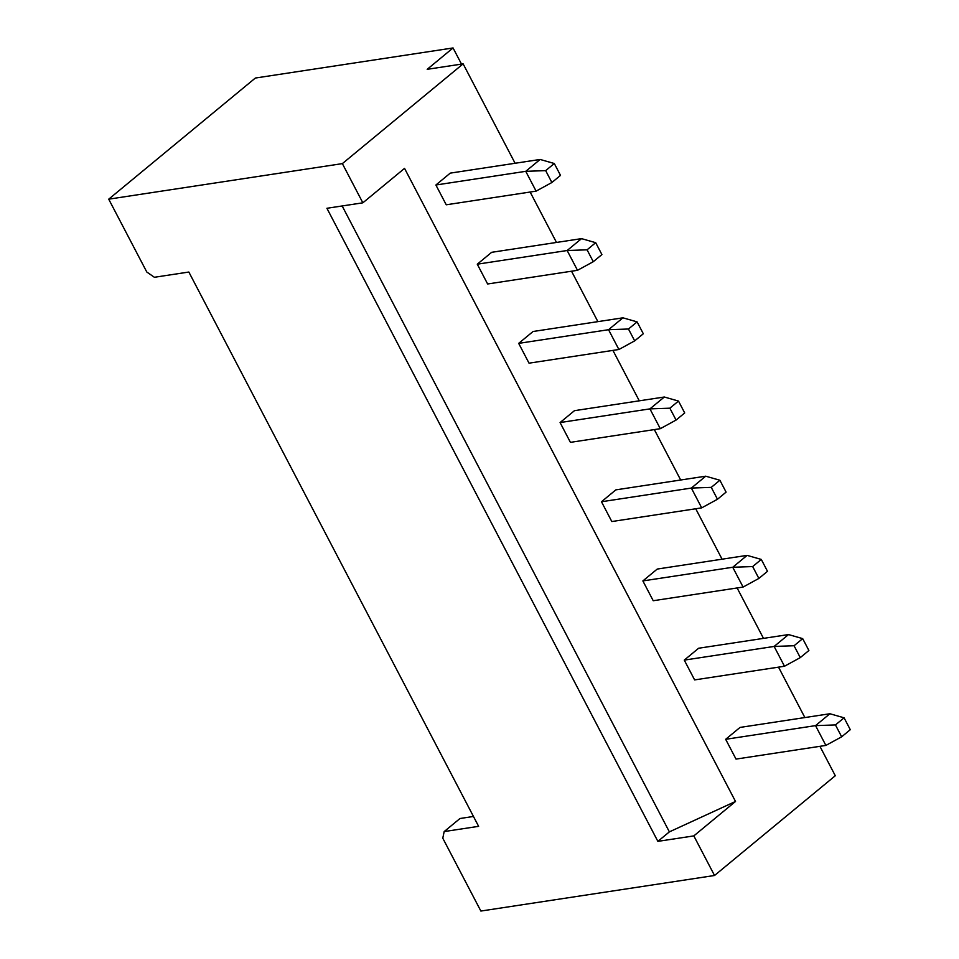 <?xml version="1.0" encoding="UTF-8"?>
<svg xmlns="http://www.w3.org/2000/svg" width="959" height="959" viewBox="0 0 959 959"><rect width="100%" height="100%" fill="white"/><g stroke="black" fill="none" stroke-linecap="round" stroke-linejoin="round"><path stroke-width="1.44" d="M461.507 64.109L453.056 47.95L427.187 69.324L453.056 47.95L461.507 64.109M188.839 272.032L154.387 277.283L146.799 272.02L108.715 199.172L255.358 78.039L453.056 47.95L255.358 78.039L108.715 199.172L342.363 163.617L463.125 63.857L427.187 69.324L463.125 63.857L515.091 163.258L463.125 63.857L342.363 163.617L362.85 202.817L326.911 208.283L657.874 841.367L669.382 831.873L342.159 205.957L669.382 831.873L735.517 801.46L693.825 835.9L714.527 875.495L835.289 775.735L819.921 746.33L835.289 775.735L714.527 875.495L693.825 835.9L657.874 841.367L326.911 208.283L362.85 202.817L404.542 168.376L362.85 202.817L342.363 163.617L108.715 199.172L146.799 272.02L154.387 277.283L188.839 272.032L478.625 826.334L188.839 272.032M530.135 192.028L556.496 242.447L530.135 192.028M571.528 271.217L597.889 321.637L571.528 271.217M612.933 350.407L639.281 400.814L612.933 350.407M654.326 429.584L680.686 480.003L654.326 429.584M695.731 508.773L722.079 559.193L695.731 508.773M737.123 587.963L763.484 638.37L737.123 587.963M778.516 667.14L804.877 717.56L778.516 667.14M404.542 168.376L735.517 801.46L404.542 168.376M446.235 204.794L435.889 185.003L450.262 173.123L435.889 185.003L446.235 204.794L536.105 191.129L525.748 171.325L435.889 185.003L525.748 171.325L540.133 159.458L450.262 173.123L540.133 159.458L525.748 171.325L536.105 191.129L446.235 204.794M487.628 283.984L477.282 264.193L491.655 252.313L477.282 264.193L487.628 283.984L577.498 270.306L567.153 250.515L477.282 264.193L567.153 250.515L581.526 238.635L491.655 252.313L581.526 238.635L567.153 250.515L577.498 270.306L487.628 283.984M529.032 363.173L518.675 343.37L533.06 331.502L518.675 343.37L529.032 363.173L618.891 349.496L608.545 329.704L518.675 343.37L608.545 329.704L622.918 317.825L533.06 331.502L622.918 317.825L608.545 329.704L618.891 349.496L529.032 363.173M570.425 442.351L560.08 422.559L574.453 410.68L560.08 422.559L570.425 442.351L660.295 428.685L649.938 408.882L560.08 422.559L649.938 408.882L664.323 397.014L574.453 410.68L664.323 397.014L649.938 408.882L660.295 428.685L570.425 442.351M611.818 521.54L601.473 501.749L615.846 489.869L601.473 501.749L611.818 521.54L701.688 507.862L691.343 488.071L601.473 501.749L691.343 488.071L705.716 476.191L615.846 489.869L705.716 476.191L691.343 488.071L701.688 507.862L611.818 521.54M736.021 759.096L725.663 739.305L740.036 727.425L725.663 739.305L736.021 759.096L825.879 745.419L815.534 725.627L725.663 739.305L815.534 725.627L829.907 713.748L740.036 727.425L829.907 713.748L815.534 725.627L825.879 745.419L736.021 759.096M694.616 679.907L684.27 660.116L698.643 648.236L684.27 660.116L694.616 679.907L784.486 666.241L774.141 646.438L684.27 660.116L774.141 646.438L788.514 634.57L698.643 648.236L788.514 634.57L774.141 646.438L784.486 666.241L694.616 679.907M653.223 600.73L642.866 580.926L657.251 569.059L642.866 580.926L653.223 600.73L743.093 587.052L732.736 567.26L642.866 580.926L732.736 567.26L747.109 555.381L657.251 569.059L747.109 555.381L732.736 567.26L743.093 587.052L653.223 600.73M459.984 818.518L473.458 816.457L459.984 818.518L444.173 831.573L442.782 838.202L480.867 911.05L714.527 875.495L480.867 911.05L442.782 838.202L444.173 831.573L478.625 826.334L444.173 831.573L459.984 818.518M735.517 801.46L669.382 831.873L657.874 841.367L693.825 835.9L735.517 801.46M545.671 170.63L525.748 171.325L545.671 170.63L554.302 163.51L540.133 159.458L554.302 163.51L560.512 175.389L551.881 182.51L545.671 170.63L551.881 182.51L536.105 191.129L551.881 182.51L560.512 175.389L554.302 163.51L545.671 170.63M587.076 249.82L567.153 250.515L587.076 249.82L595.695 242.687L581.526 238.635L595.695 242.687L601.904 254.567L593.285 261.699L587.076 249.82L593.285 261.699L577.498 270.306L593.285 261.699L601.904 254.567L595.695 242.687L587.076 249.82M628.469 329.009L608.545 329.704L628.469 329.009L637.1 321.876L622.918 317.825L637.1 321.876L643.309 333.756L634.678 340.877L628.469 329.009L634.678 340.877L618.891 349.496L634.678 340.877L643.309 333.756L637.1 321.876L628.469 329.009M669.861 408.186L649.938 408.882L669.861 408.186L678.492 401.066L664.323 397.014L678.492 401.066L684.702 412.945L676.071 420.066L669.861 408.186L676.071 420.066L660.295 428.685L676.071 420.066L684.702 412.945L678.492 401.066L669.861 408.186M711.266 487.376L691.343 488.071L711.266 487.376L719.885 480.243L705.716 476.191L719.885 480.243L726.095 492.123L717.476 499.255L711.266 487.376L717.476 499.255L701.688 507.862L717.476 499.255L726.095 492.123L719.885 480.243L711.266 487.376M835.457 724.932L815.534 725.627L835.457 724.932L844.076 717.811L829.907 713.748L844.076 717.811L850.285 729.679L841.666 736.812L835.457 724.932L841.666 736.812L825.879 745.419L841.666 736.812L850.285 729.679L844.076 717.811L835.457 724.932M794.064 645.743L774.141 646.438L794.064 645.743L802.683 638.622L788.514 634.57L802.683 638.622L808.893 650.502L800.274 657.622L794.064 645.743L800.274 657.622L784.486 666.241L800.274 657.622L808.893 650.502L802.683 638.622L794.064 645.743M752.659 566.565L732.736 567.26L752.659 566.565L761.29 559.433L747.109 555.381L761.29 559.433L767.5 571.312L758.869 578.433L752.659 566.565L758.869 578.433L743.093 587.052L758.869 578.433L767.5 571.312L761.29 559.433L752.659 566.565"/></g></svg>
